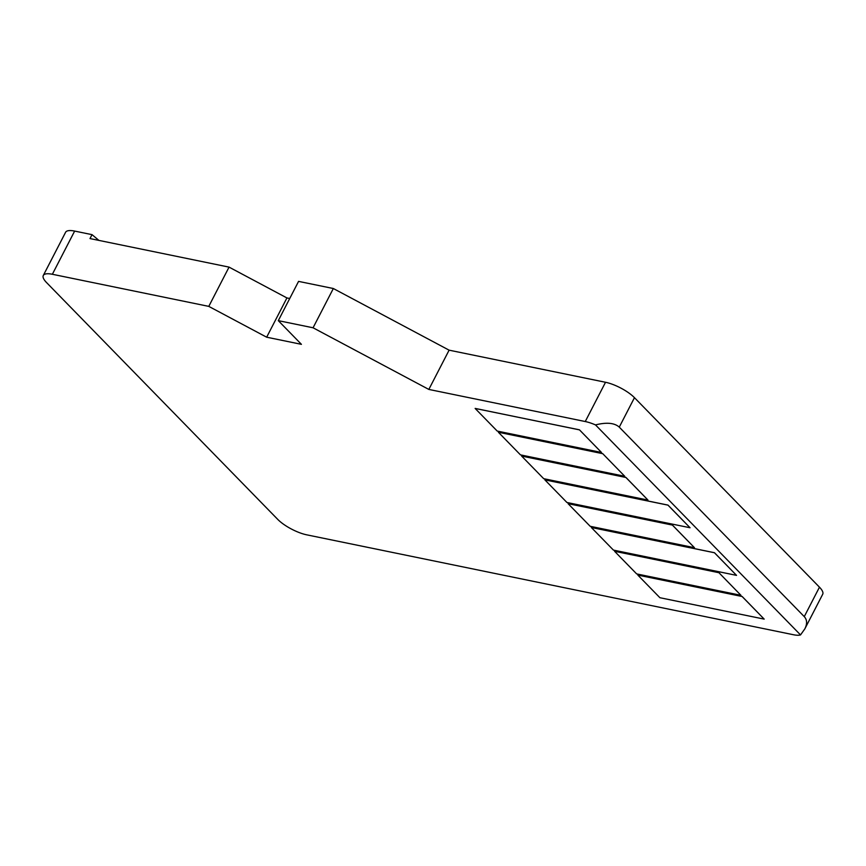 <?xml version="1.0" encoding="UTF-8"?>
<svg xmlns="http://www.w3.org/2000/svg" width="866" height="866" viewBox="0 0 866 866"><rect width="100%" height="100%" fill="white"/><g stroke="black" fill="none" stroke-linecap="round" stroke-linejoin="round"><path stroke-width="1.3" d="M208.782 306.38L52.361 274.273A23.209 7.09 27.3 0 0 43.3 275.475A23.209 7.09 27.3 0 0 46.537 282.554L277.78 519.427A23.209 7.09 27.3 0 0 306.726 534.831L793.375 634.724A23.209 7.09 -152.7 0 0 800.52 634.919L595.494 424.903C606.622 422.132 614.546 422.879 619.266 427.133L634.464 397.678A23.209 7.09 27.3 0 0 605.518 382.274L449.097 350.167L333.334 288.519L298.564 281.385L278.3 320.647L301.422 344.332L266.663 337.199L208.782 306.38L229.046 267.118L89.999 238.572L92.034 234.654A1292.299 395.048 27.3 0 1 98.908 240.402M595.494 424.903A23.209 7.09 27.3 0 0 585.254 421.536L428.832 389.429L313.059 327.781L278.3 320.647M521.624 456.068L625.923 477.426L647.985 500.083L543.696 478.681L521.624 456.068L625.902 477.469L647.985 500.083M568.096 503.676L672.406 525.045L694.467 547.702L590.179 526.29L568.096 503.676L672.384 525.077L694.467 547.702M544.866 479.872L667.989 505.095L690.05 527.751L566.938 502.486L544.866 479.872L667.967 505.138L690.05 527.751M718.888 572.653L740.939 595.31L636.662 573.909L614.579 551.285L718.888 572.653L740.939 595.31M591.337 527.481L714.472 552.714L736.533 575.37L613.42 550.094L591.337 527.481L714.45 552.746L736.533 575.37M637.82 575.089L742.119 596.457L764.18 619.114L659.903 597.713L637.82 575.089L742.108 596.501L764.18 619.114M602.682 453.622L624.743 476.278L520.466 454.877L498.383 432.253L602.682 453.622L624.743 476.278M579.441 429.817L601.502 452.474L497.225 431.073L475.142 408.449L579.441 429.817L601.502 452.474M800.52 634.919L804.828 628.889L822.7 594.26A23.209 7.09 -152.7 0 0 819.463 587.18L634.464 397.678M804.828 628.889C807.339 623.834 807.155 619.753 804.265 616.624L619.266 427.133M43.3 275.475L65.589 232.283A23.209 7.09 27.3 0 1 74.649 231.081L92.034 234.654M428.832 389.429L449.097 350.167M266.663 337.199L286.927 297.936L229.046 267.118M313.059 327.781L333.334 288.519M289.731 298.51L286.927 297.936M614.6 551.252L718.867 572.697M498.405 432.221L602.66 453.665M475.163 408.416L579.419 429.861M804.265 616.624L819.463 587.18M52.361 274.273L74.649 231.081M585.254 421.536L605.518 382.274"/></g></svg>

